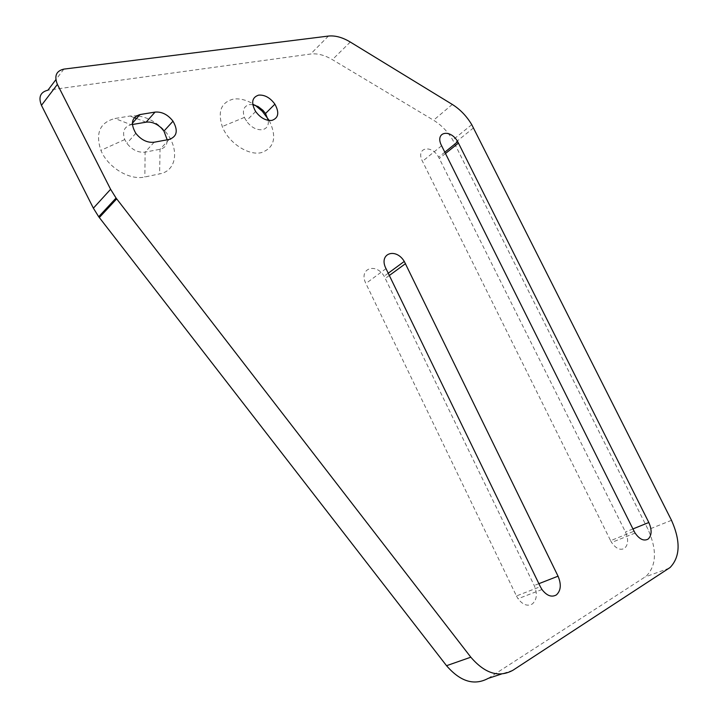 <?xml version="1.0" encoding="UTF-8"?>
<svg xmlns="http://www.w3.org/2000/svg" width="718" height="718" viewBox="0 0 718 718"><rect width="100%" height="100%" fill="white"/><g stroke="black" fill="none" stroke-linecap="round" stroke-linejoin="round"><path stroke-width="0.54" stroke-dasharray="3.59 2.69" d="M269.223 120.498C277.103 137.156 274.473 147.872 261.334 152.647C248.302 155.887 228.297 142.702 222.275 126.53C217.5 111.461 221.18 102.315 233.314 99.111C240.288 98.151 247.548 100.188 255.114 105.205M252.79 104.631L249.379 104.622C243.788 106.156 242.128 110.41 244.407 117.393L246.283 120.929C251.094 127.337 256.505 130.254 262.519 129.671C266.881 128.567 268.792 125.462 268.263 120.373M610.605 540.672L611.61 542.476C615.963 548.66 620.28 550.616 624.552 548.328C628.304 544.738 628.6 539.281 625.45 531.966L438.635 157.152C431.285 143.878 415.327 147.72 422.48 161.317L610.605 540.672L634.084 531.221M516.448 595.949L518.055 598.731C522.794 604.879 527.577 606.611 532.379 603.928C536.938 599.718 537.549 593.58 534.219 585.502L384.157 276.206C375.729 262.133 358.291 268.747 365.893 283.502L516.448 595.949L540.34 586.678M488.249 678.357L646.173 576.249C656.476 565.667 657.141 550.132 648.148 529.642L452.771 140.028C447.727 131.6 441.328 125.004 433.555 120.22L332.389 59.648C324.662 55.098 317.419 53.222 310.661 54.021L47.935 90.181M138.673 116.038C147.073 117.429 154.783 121.387 161.774 127.903C179.617 144.013 178.8 170.561 159.62 173.891L144.839 176.978C129.796 180.64 107.736 167.482 100.897 150.34C95.216 133.081 99.901 122.464 114.943 118.497L129.967 116.038L136.501 115.795M132.363 124.51L131.098 124.726C124.16 126.628 122.042 131.582 124.744 139.57L126.906 143.367C132.22 149.954 138.296 152.88 145.126 152.117L160.042 149.272C164.862 148.096 167.249 144.946 167.204 139.813M671.501 520.317L648.148 529.642M328.413 36.071L310.661 54.021M350.285 42.039L332.389 59.648M63.848 69.116L55.851 79.698M512.885 670.289L501.406 674.049M669.059 568.243L645.15 576.967M473.521 127.894L454.503 143.214M452.313 104.442L433.555 120.22M154.164 142.227L145.126 152.117L144.839 176.978M132.345 123.299L131.098 124.726L114.943 118.497M169.134 139.454L160.042 149.272L159.62 173.891M538.877 583.68L534.219 585.502M389.327 275.488L385.378 278.369M385.997 268.622L365.893 283.502M632.935 528.933L625.45 531.966M445.474 153.508L439.344 158.436M441.615 145.772L422.48 161.317M146.113 122.177L136.51 118.524M134.302 117.68L129.967 116.038M635.107 533.052L611.61 542.476M541.973 589.514L518.055 598.731M471.753 124.654L452.771 140.028M255.626 111.496L246.283 120.929M135.81 133.306L126.906 143.367M388.223 273.217L384.157 276.206M444.819 152.18L438.635 157.152M124.744 139.57L100.897 150.34M161.056 127.75L161.774 127.903M244.407 117.393L222.275 126.53"/><path stroke-width="1.08" d="M255.114 105.205L262.258 111.236L269.223 120.498M268.263 120.373L265.516 113.507L262.95 110.312L258.067 106.533L252.79 104.631M634.084 531.221L635.107 533.052C639.532 539.362 643.875 541.363 648.13 539.083C651.836 535.466 652.07 529.938 648.83 522.498L457.77 141.751C450.276 128.28 434.318 131.95 441.615 145.772L634.084 531.221M540.34 586.678L541.973 589.514C546.802 595.787 551.612 597.582 556.414 594.89C560.938 590.636 561.485 584.407 558.048 576.186L404.279 261.424C395.681 247.109 378.215 253.607 385.997 268.622L540.34 586.678M271.96 120.391C278.53 118.021 279.508 112.609 274.895 104.164C270.165 97.72 264.754 94.704 258.668 95.117C251.919 97.37 250.905 102.836 255.626 111.496C260.481 117.967 265.929 120.938 271.96 120.391M670.082 567.516C680.26 556.863 680.736 541.13 671.501 520.317L471.753 124.654C466.619 116.101 460.139 109.36 452.313 104.442L350.285 42.039C342.486 37.345 335.189 35.353 328.413 36.071L63.848 69.116C56.192 70.929 54.038 76.018 57.395 84.392L110.608 189.292L116.065 198.051L470.82 657.194C484.883 673.547 498.902 677.909 512.885 670.289L670.082 567.516M139.956 114.566C131.618 117.33 130.236 123.568 135.81 133.306C141.186 139.974 147.307 142.945 154.164 142.227L169.134 139.454C177.05 136.626 178.333 130.532 173.002 121.189C167.841 114.584 161.855 111.55 155.043 112.098L139.956 114.566L132.345 123.299M136.501 115.795L138.673 116.038M55.851 79.698L47.935 90.181C40.361 92.066 38.198 97.118 41.456 105.34L93.376 208.175L98.707 216.746L446.542 665.703C460.364 681.687 474.266 685.905 488.249 678.357L501.406 674.049M167.204 139.813L163.946 131.098L161.056 127.75C156.237 123.406 151.256 121.548 146.113 122.177L132.363 124.51M57.395 84.392L41.456 105.34M110.608 189.292L93.376 208.175M116.693 198.868L99.317 217.554M470.82 657.194L446.542 665.703M155.043 112.098L146.113 122.177M558.048 576.186L538.877 583.68M405.526 263.632L389.327 275.488M648.83 522.498L632.935 528.933M458.488 143.061L445.474 153.508M136.51 118.524L134.302 117.68M262.95 110.312L262.258 111.236M274.895 104.164L265.516 113.507M116.065 198.051L98.707 216.746M173.002 121.189L163.946 131.098M404.279 261.424L388.223 273.217M457.77 141.751L444.819 152.18"/></g></svg>
